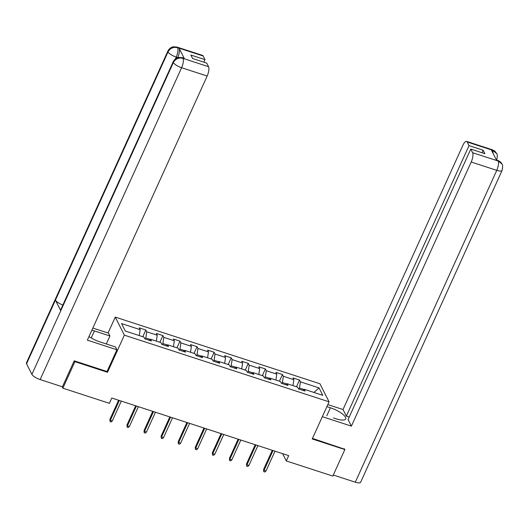 <?xml version="1.0" encoding="UTF-8"?>
<svg xmlns="http://www.w3.org/2000/svg" width="529" height="529" viewBox="0 0 529 529"><rect width="100%" height="100%" fill="white"/><g stroke="black" fill="none" stroke-linecap="round" stroke-linejoin="round"><path stroke-width="0.79" d="M108.042 333.019L115.262 317.102L319.959 383.763L329.071 401.822L124.368 335.161L115.262 317.102M319.033 387.909L300.426 381.845L299.526 380.067L292.96 377.931L293.853 379.71L283.346 376.284L282.446 374.506L275.88 372.37L276.779 374.148L266.272 370.723L265.373 368.944L258.8 366.809L259.699 368.587L249.192 365.162L248.293 363.383L241.727 361.247L242.626 363.026L232.119 359.601L231.219 357.822L224.646 355.686L225.546 357.465L215.038 354.04L214.139 352.261L207.573 350.125L208.472 351.904L197.965 348.479L197.066 346.7L190.493 344.564L191.392 346.343L180.885 342.918L179.986 341.139L173.419 339.003L174.319 340.782L163.811 337.357L162.912 335.578L156.339 333.442L157.239 335.221L146.731 331.795L145.832 330.017L139.266 327.881L140.165 329.66L121.558 323.596L125.294 331.015L143.908 337.079L144.807 338.858L151.373 341L150.474 339.215L160.981 342.64L161.881 344.419L168.447 346.561L167.548 344.776L178.061 348.201L178.961 349.98L185.527 352.122L184.628 350.337L195.135 353.762L196.034 355.541L202.6 357.683L201.701 355.898L212.215 359.323L213.114 361.102L219.68 363.244L218.781 361.459L229.288 364.884L230.188 366.663L236.754 368.806L235.855 367.02L246.369 370.445L247.268 372.224L253.834 374.367L252.935 372.581L263.442 376.007L264.341 377.785L270.908 379.928L270.008 378.142L280.522 381.568L281.421 383.346L287.988 385.489L287.088 383.704L297.596 387.129L298.495 388.908L305.061 391.05L304.162 389.265L322.776 395.328L319.033 387.909L313.962 392.458M282.625 453.657L286.295 460.938L288.702 455.634L111.804 398.026L109.397 403.329L62.878 388.18L74.906 361.664L107.526 372.284L124.368 335.161M145.323 339.029L145.792 337.991L150.203 339.433M149.138 340.273L150.474 339.215M146.731 331.795L145.792 337.991M157.239 335.221L156.346 341.126M162.396 344.591L162.866 343.552L167.283 344.994M166.212 345.834L167.548 344.776M163.811 337.357L162.866 343.552M174.319 340.782L173.419 346.687M179.476 350.152L179.946 349.114L184.357 350.555M183.292 351.395L184.628 350.337M180.885 342.918L179.946 349.114M191.392 346.343L190.5 352.248M196.55 355.713L197.019 354.675L201.437 356.116M200.365 356.956L201.701 355.898M197.965 348.479L197.019 354.675M208.472 351.904L207.573 357.809M213.63 361.274L214.1 360.236L218.51 361.677M217.445 362.517L218.781 361.459M215.038 354.04L214.1 360.236M225.546 357.465L224.653 363.37M230.704 366.835L231.173 365.797L235.59 367.238M234.519 368.078L235.855 367.02M232.119 359.601L231.173 365.797M242.626 363.026L241.727 368.931M247.784 372.396L248.253 371.358L252.664 372.8M251.599 373.639L252.935 372.581M249.192 365.162L248.253 371.358M259.699 368.587L258.807 374.492M264.857 377.957L265.327 376.919L269.744 378.361M268.672 379.2L270.008 378.142M266.272 370.723L265.327 376.919M276.779 374.148L275.88 380.053M281.937 383.518L282.407 382.48L286.817 383.922M285.753 384.762L287.088 383.704M283.346 376.284L282.407 382.48M293.853 379.71L292.96 385.615M299.011 389.079L299.48 388.041L303.897 389.483M302.826 390.323L304.162 389.265M300.426 381.845L299.48 388.041M329.071 401.822L312.229 438.951L344.848 449.571L344.478 448.837M344.848 449.571L332.82 476.087L286.295 460.938M74.536 360.93L74.906 361.664M62.138 386.719L62.878 388.18M140.165 329.66L139.266 335.565M299.526 380.067L296.485 386.765M282.446 374.506L279.411 381.204M265.373 368.944L262.331 375.643M248.293 363.383L245.258 370.082M231.219 357.822L228.178 364.521M214.139 352.261L211.104 358.96M197.066 346.7L194.024 353.398M179.986 341.139L176.951 347.837M162.912 335.578L159.87 342.276M145.832 330.017L142.797 336.715M107.526 372.284L107.089 371.424M272.283 450.291L263.594 469.454L264.037 470.334L273.017 450.529M266.008 470.975L264.844 472.02L263.746 471.663L264.037 470.334L266.008 470.975L274.987 451.171M263.746 471.663L263.594 469.454M326.889 406.629L330.427 407.78A13.734 4.113 24.4 0 1 345.701 418.948A13.734 4.113 24.4 0 1 335.961 418.763L333.488 417.956M322.333 416.673L351.388 426.129L348.075 419.57L470.77 149.085L472.609 152.722L498.298 161.047M349.226 417.044L346.33 416.105L343.017 409.539L462.829 145.422A7.327 2.44 -72 0 1 466.571 141.388A7.327 2.44 -72 0 1 467.193 141.984L469.025 145.62L346.33 416.105M327.815 404.586L343.017 409.539M351.388 426.129L471.2 162.019A7.327 2.44 -72 0 0 472.609 152.722M501.902 164.003L497.485 160.327C499.753 161.2 501.221 162.423 501.902 164.003L501.948 164.096C502.801 164.645 502.848 166.761 502.081 170.437L360.619 482.289A7.505 2.248 -155.6 0 1 355.296 482.19L333.303 475.029M470.77 149.085L484.895 153.688L483.149 150.223L469.025 145.62M493.121 153.489L492.816 150.434L491.335 149.952L496.625 160.446L498.106 160.928M344.677 449.233L312.474 438.415M483.149 150.223L482.005 152.742M496.586 160.029A7.505 2.248 -155.6 0 0 496.731 159.824C497.498 156.214 497.465 154.131 496.638 153.562L492.75 150.309L467.193 141.984M91.226 337.945L94.413 330.923A13.734 4.113 24.4 0 0 91.867 330.202M89.004 336.51A13.734 4.113 24.4 0 0 99.955 341.906L115.494 346.964L116.909 349.775L87.358 340.147L207.163 76.031L181.606 67.712L40.144 379.558L62.422 386.811L74.205 360.824L107.05 371.517L116.909 349.775M94.413 330.923L109.959 335.988L108.544 333.177L92.84 328.066M106.329 343.982L109.959 335.988M203.156 56.001L177.599 47.676A7.327 2.44 108 0 0 176.977 47.081L202.541 55.4A7.327 2.44 108 0 1 203.156 56.001L204.994 59.638L203.85 62.164M40.144 379.558A7.505 2.248 -155.6 0 1 31.899 374.36L60.769 310.721A7.505 2.248 -155.6 0 1 60.67 309.835L173.261 61.629A7.505 2.248 -155.6 0 0 173.36 62.515C175.502 58.792 178.65 57.383 182.809 58.289L208.571 66.74A7.327 2.44 108 0 1 207.163 76.031M62.858 305.021A7.505 2.248 -155.6 0 1 55.426 300.128L26.556 363.773L31.899 374.36M26.556 363.773A7.505 2.248 -155.6 0 1 26.45 362.861L167.911 51.015A7.505 2.248 -155.6 0 0 168.017 51.921C170.166 48.199 173.314 46.783 177.453 47.676L179.139 48.284A7.327 2.44 108 0 1 177.724 57.575L177.678 57.681M177.724 57.575L176.25 57.092A7.505 2.248 -155.6 0 1 168.017 51.921L55.426 300.128L60.769 310.721L173.36 62.515A7.505 2.248 -155.6 0 0 181.606 67.712A7.327 2.44 -72 0 0 183.014 58.415M204.994 59.638L190.87 55.042L192.616 58.507L206.74 63.103L208.571 66.74M184.429 58.779L182.955 58.296L182.333 57.694L183.808 58.177A7.327 2.44 108 0 1 184.429 58.779L179.139 48.284M175.443 58.864L176.25 57.092C177.876 53.191 178.346 50.096 177.658 47.802M255.209 444.73L246.514 463.893L246.957 464.773L255.943 444.968M248.928 465.414L247.764 466.459L246.673 466.102L246.957 464.773L248.928 465.414L257.914 445.61M246.673 466.102L246.514 463.893M238.129 439.169L229.441 458.332L229.884 459.212L238.863 439.407M231.854 459.853L230.69 460.898L229.593 460.541L229.884 459.212L231.854 459.853L240.834 440.049M229.593 460.541L229.441 458.332M221.056 433.608L212.36 452.771L212.803 453.651L221.79 433.846M214.774 454.292L213.61 455.337L212.519 454.98L212.803 453.651L214.774 454.292L223.76 434.488M212.519 454.98L212.36 452.771M203.976 428.047L195.287 447.21L195.73 448.089L204.71 428.285M197.694 448.731L196.537 449.776L195.439 449.419L195.73 448.089L197.694 448.731L206.68 428.926M195.439 449.419L195.287 447.21M186.902 422.486L178.207 441.649L178.65 442.528L187.636 422.724M180.62 443.17L179.457 444.215L178.366 443.857L178.65 442.528L180.62 443.17L189.607 423.365M178.366 443.857L178.207 441.649M169.822 416.925L161.127 436.088L161.57 436.967L170.556 417.163M163.54 437.609L162.383 438.653L161.285 438.296L161.57 436.967L163.54 437.609L172.527 417.804M161.285 438.296L161.127 436.088M152.749 411.364L144.053 430.527L144.496 431.406L153.483 411.602M146.467 432.048L145.303 433.092L144.212 432.735L144.496 431.406L146.467 432.048L155.453 412.243M144.212 432.735L144.053 430.527M135.669 405.803L126.973 424.966L127.416 425.845L136.403 406.041M129.387 426.486L128.23 427.531L127.132 427.174L127.416 425.845L129.387 426.486L138.373 406.682M127.132 427.174L126.973 424.966M118.595 400.241L109.9 419.404L110.343 420.284L119.329 400.479M112.313 420.925L111.15 421.97L110.058 421.613L110.343 420.284L112.313 420.925L121.3 401.121M110.058 421.613L109.9 419.404M355.296 482.19L496.757 170.338L471.2 162.019M326.796 415.774L330.427 407.78M502.081 170.437A7.505 2.248 -155.6 0 1 496.757 170.338A7.327 2.44 -72 0 0 498.166 161.047M466.571 141.388L492.135 149.707A7.327 2.44 108 0 1 492.75 150.309M497.485 160.327L496.387 159.97M492.135 149.707C494.833 151.294 494.007 149.786 496.586 153.463M176.977 47.081L173.367 46.81C173.023 46.803 169.935 47.26 167.911 51.015M182.333 57.694L178.683 57.43C178.319 57.41 175.198 57.965 173.261 61.629"/></g></svg>
